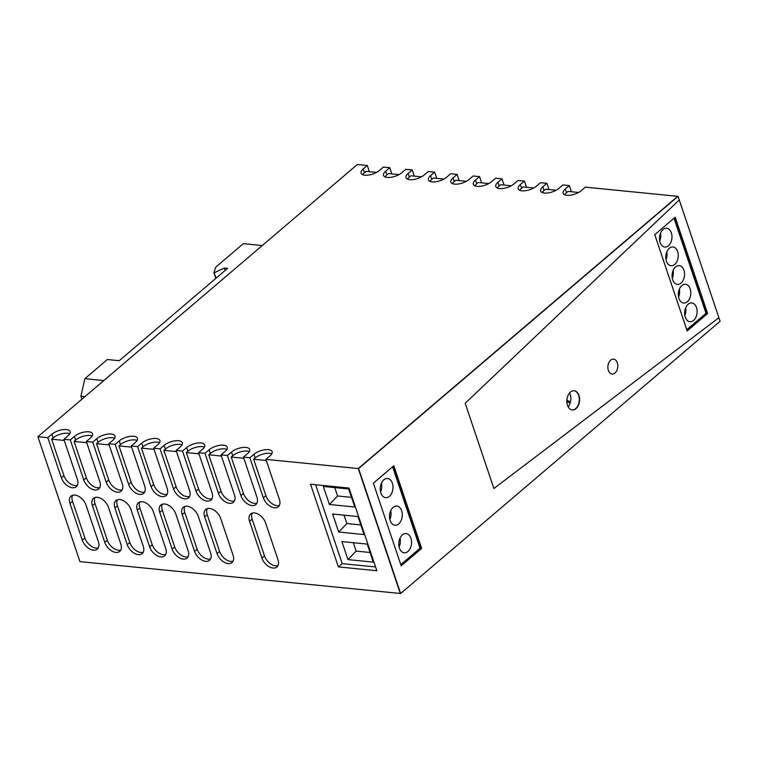 <?xml version="1.0" encoding="UTF-8"?>
<svg xmlns="http://www.w3.org/2000/svg" width="758" height="758" viewBox="0 0 758 758"><rect width="100%" height="100%" fill="white"/><g stroke="black" fill="none" stroke-linecap="round" stroke-linejoin="round"><path stroke-width="1.14" d="M707.612 313.499L687.165 330.914L654.77 234.648L675.217 217.224L707.612 313.499L674.971 217.432L707.29 313.461L687.08 330.678L707.29 313.461L706.011 313.338L674.004 218.257M369.392 171.668L367.308 165.481L357.369 164.495L37.9 436.703L79.941 561.631L400.309 593.476L358.269 468.548L265.906 459.367L279.389 499.418A10.707 6.651 49.6 0 1 278.319 506.77A10.707 6.651 49.6 0 1 270.246 506.306A10.707 6.651 49.6 0 1 263.348 497.826L249.875 457.775L243.46 457.14L256.943 497.191A10.707 6.651 49.6 0 1 255.863 504.544A10.707 6.651 49.6 0 1 247.8 504.079A10.707 6.651 49.6 0 1 240.902 495.59L227.428 455.539L221.014 454.904L234.487 494.955A10.707 6.651 49.6 0 1 233.417 502.308A10.707 6.651 49.6 0 1 225.353 501.843A10.707 6.651 49.6 0 1 218.456 493.363L204.982 453.312L198.568 452.678L212.041 492.728A10.707 6.651 49.6 0 1 210.97 500.081A10.707 6.651 49.6 0 1 202.907 499.617A10.707 6.651 49.6 0 1 196.009 491.137L182.526 451.086L176.112 450.441L189.595 490.492A10.707 6.651 49.6 0 1 188.524 497.845A10.707 6.651 49.6 0 1 180.461 497.381A10.707 6.651 49.6 0 1 173.563 488.901L160.08 448.85L153.666 448.215L167.148 488.266A10.707 6.651 49.6 0 1 166.078 495.618A10.707 6.651 49.6 0 1 158.005 495.154A10.707 6.651 49.6 0 1 151.117 486.674L137.634 446.623L131.219 445.979L144.702 486.03A10.707 6.651 49.6 0 1 143.622 493.382A10.707 6.651 49.6 0 1 135.559 492.918A10.707 6.651 49.6 0 1 128.661 484.438L115.188 444.387L108.773 443.752L122.246 483.803A10.707 6.651 49.6 0 1 121.176 491.156A10.707 6.651 49.6 0 1 113.113 490.691A10.707 6.651 49.6 0 1 106.215 482.211L92.741 442.16L86.327 441.516L99.8 481.567A10.707 6.651 49.6 0 1 98.73 488.919A10.707 6.651 49.6 0 1 90.666 488.455A10.707 6.651 49.6 0 1 83.768 479.975L70.286 439.924L63.871 439.289L77.354 479.34A10.707 6.651 49.6 0 1 76.283 486.693A10.707 6.651 49.6 0 1 68.22 486.229A10.707 6.651 49.6 0 1 61.322 477.748L47.839 437.698L37.9 436.703M391.839 173.904L389.764 167.708L383.349 167.073L379.256 170.559A10.707 4.548 161.4 0 1 368.549 175.079A10.707 4.548 161.4 0 1 361.092 173.175A10.707 4.548 161.4 0 1 363.224 168.968L367.308 165.481M414.294 176.131L412.21 169.944L405.795 169.309L401.702 172.786A10.707 4.548 161.4 0 1 390.995 177.306A10.707 4.548 161.4 0 1 383.539 175.411A10.707 4.548 161.4 0 1 385.67 171.194L389.764 167.708M436.741 178.367L434.656 172.17L428.242 171.535L424.148 175.022A10.707 4.548 161.4 0 1 413.442 179.542A10.707 4.548 161.4 0 1 405.985 177.637A10.707 4.548 161.4 0 1 408.117 173.43L412.21 169.944M459.187 180.594L457.102 174.406L450.688 173.772L446.604 177.249A10.707 4.548 161.4 0 1 435.897 181.768A10.707 4.548 161.4 0 1 428.431 179.873A10.707 4.548 161.4 0 1 430.563 175.657L434.656 172.17M481.633 182.83L479.549 176.633L473.134 175.998L469.05 179.485A10.707 4.548 161.4 0 1 458.344 184.004A10.707 4.548 161.4 0 1 450.887 182.1A10.707 4.548 161.4 0 1 453.019 177.893L457.102 174.406M504.079 185.056L501.995 178.869L495.59 178.225L491.497 181.712A10.707 4.548 161.4 0 1 480.79 186.231A10.707 4.548 161.4 0 1 473.333 184.336A10.707 4.548 161.4 0 1 475.465 180.12L479.549 176.633M526.535 187.292L524.451 181.096L518.036 180.461L513.943 183.948A10.707 4.548 161.4 0 1 503.236 188.458A10.707 4.548 161.4 0 1 495.779 186.563A10.707 4.548 161.4 0 1 497.911 182.346L501.995 178.869M548.981 189.519L546.897 183.332L540.482 182.687L536.389 186.174A10.707 4.548 161.4 0 1 525.682 190.694A10.707 4.548 161.4 0 1 518.226 188.799A10.707 4.548 161.4 0 1 520.358 184.582L524.451 181.096M571.428 191.746L569.343 185.558L562.929 184.924L558.845 188.41A10.707 4.548 161.4 0 1 548.138 192.92A10.707 4.548 161.4 0 1 540.672 191.025A10.707 4.548 161.4 0 1 542.804 186.809L546.897 183.332M678.059 196.369L358.591 468.577L400.631 593.505L720.1 321.297L678.059 196.369L585.375 187.15L581.291 190.637A10.707 4.548 161.4 0 1 570.585 195.157A10.707 4.548 161.4 0 1 563.128 193.252A10.707 4.548 161.4 0 1 565.25 189.045L569.343 185.558M358.591 468.577L677.737 196.331L358.269 468.548L400.631 593.505M421.637 548.422L401.19 565.847L373.362 483.178L393.809 465.753L421.637 548.422L393.573 465.962L421.315 548.394L401.105 565.61L421.315 548.394L420.027 548.271L392.606 466.776M578.543 404.09A9.636 6.348 95.7 0 0 574.024 390.74A9.636 6.348 95.7 0 1 579.235 398.196A9.636 6.348 95.7 0 1 575.692 408.581A9.636 6.348 95.7 0 0 578.543 404.09M572.11 409.917A9.636 6.348 95.7 0 0 575.692 408.581A9.636 6.348 95.7 0 1 572.11 409.917M47.839 437.698L51.932 434.211A10.707 4.548 161.4 0 1 62.639 429.691A10.707 4.548 161.4 0 1 70.096 431.596A10.707 4.548 161.4 0 1 67.964 435.803L63.871 439.289M70.286 439.924L74.379 436.437A10.707 4.548 161.4 0 1 85.085 431.927A10.707 4.548 161.4 0 1 92.542 433.822A10.707 4.548 161.4 0 1 90.41 438.039L86.327 441.516M92.741 442.16L96.825 438.674A10.707 4.548 161.4 0 1 107.532 434.154A10.707 4.548 161.4 0 1 114.989 436.058A10.707 4.548 161.4 0 1 112.857 440.265L108.773 443.752M115.188 444.387L119.271 440.9A10.707 4.548 161.4 0 1 129.978 436.39A10.707 4.548 161.4 0 1 137.444 438.285A10.707 4.548 161.4 0 1 135.312 442.501L131.219 445.979M137.634 446.623L141.727 443.136A10.707 4.548 161.4 0 1 152.434 438.617A10.707 4.548 161.4 0 1 159.891 440.512A10.707 4.548 161.4 0 1 157.759 444.728L153.666 448.215M160.08 448.85L164.173 445.363A10.707 4.548 161.4 0 1 174.88 440.853A10.707 4.548 161.4 0 1 182.337 442.748A10.707 4.548 161.4 0 1 180.205 446.964L176.112 450.441M182.526 451.086L186.62 447.599A10.707 4.548 161.4 0 1 197.326 443.079A10.707 4.548 161.4 0 1 204.783 444.974A10.707 4.548 161.4 0 1 202.651 449.191L198.568 452.678M204.982 453.312L209.066 449.826A10.707 4.548 161.4 0 1 219.773 445.306A10.707 4.548 161.4 0 1 227.229 447.211A10.707 4.548 161.4 0 1 225.098 451.417L221.014 454.904M227.428 455.539L231.512 452.062A10.707 4.548 161.4 0 1 242.219 447.542A10.707 4.548 161.4 0 1 249.685 449.437A10.707 4.548 161.4 0 1 247.553 453.654L243.46 457.14M249.875 457.775L253.968 454.288A10.707 4.548 161.4 0 1 264.665 449.769A10.707 4.548 161.4 0 1 272.131 451.673A10.707 4.548 161.4 0 1 270 455.88L265.906 459.367M564.71 194.768A10.707 4.548 161.4 0 1 566.491 192.722L568.026 191.414L578.6 192.466M542.264 192.541A10.707 4.548 161.4 0 1 544.045 190.485L545.58 189.178L556.154 190.23M519.808 190.305A10.707 4.548 161.4 0 1 521.599 188.259L523.124 186.951L533.708 188.003M497.362 188.079A10.707 4.548 161.4 0 1 499.143 186.023L500.678 184.715L511.252 185.767M474.915 185.843A10.707 4.548 161.4 0 1 476.697 183.796L478.232 182.488L488.806 183.54M452.469 183.616A10.707 4.548 161.4 0 1 454.25 181.56L455.785 180.252L466.359 181.304M430.023 181.38A10.707 4.548 161.4 0 1 431.804 179.333L433.339 178.026L443.913 179.078M407.567 179.153A10.707 4.548 161.4 0 1 409.358 177.097L410.883 175.79L421.467 176.841M385.121 176.917A10.707 4.548 161.4 0 1 386.902 174.871L388.437 173.563L399.011 174.615M362.675 174.691A10.707 4.548 161.4 0 1 364.456 172.635L365.991 171.336L376.565 172.379M338.362 566.899L376.84 570.727L349.021 488.048L310.543 484.229L338.362 566.899L342.199 563.63L315.641 484.732M204.66 516.852A10.707 6.651 49.6 0 1 205.74 509.499A10.707 6.651 49.6 0 1 213.803 509.963A10.707 6.651 49.6 0 1 220.701 518.444L233.066 555.188A10.707 6.651 49.6 0 1 231.995 562.54A10.707 6.651 49.6 0 1 223.923 562.076A10.707 6.651 49.6 0 1 217.034 553.596L204.66 516.852L207.218 514.673A10.707 6.651 49.6 0 1 207.237 508.675M159.767 512.389A10.707 6.651 49.6 0 1 160.838 505.036A10.707 6.651 49.6 0 1 168.911 505.501A10.707 6.651 49.6 0 1 175.799 513.981L188.164 550.725A10.707 6.651 49.6 0 1 187.093 558.077A10.707 6.651 49.6 0 1 179.03 557.613A10.707 6.651 49.6 0 1 172.132 549.133L159.767 512.389L162.326 510.21A10.707 6.651 49.6 0 1 162.345 504.212M114.875 507.926A10.707 6.651 49.6 0 1 115.946 500.574A10.707 6.651 49.6 0 1 124.009 501.038A10.707 6.651 49.6 0 1 130.907 509.518L143.271 546.262A10.707 6.651 49.6 0 1 142.201 553.615A10.707 6.651 49.6 0 1 134.138 553.15A10.707 6.651 49.6 0 1 127.24 544.67L114.875 507.926L117.424 505.747A10.707 6.651 49.6 0 1 117.452 499.749M69.973 503.464A10.707 6.651 49.6 0 1 71.044 496.111A10.707 6.651 49.6 0 1 79.116 496.575A10.707 6.651 49.6 0 1 86.014 505.055L98.379 541.799A10.707 6.651 49.6 0 1 97.299 549.152A10.707 6.651 49.6 0 1 89.236 548.688A10.707 6.651 49.6 0 1 82.338 540.208L69.973 503.464L72.531 501.284A10.707 6.651 49.6 0 1 72.55 495.287M92.419 505.7A10.707 6.651 49.6 0 1 93.499 498.347A10.707 6.651 49.6 0 1 101.563 498.811A10.707 6.651 49.6 0 1 108.46 507.291L120.825 544.036A10.707 6.651 49.6 0 1 119.755 551.388A10.707 6.651 49.6 0 1 111.682 550.924A10.707 6.651 49.6 0 1 104.793 542.444L92.419 505.7L94.977 503.52A10.707 6.651 49.6 0 1 94.996 497.523M137.321 510.162A10.707 6.651 49.6 0 1 138.392 502.81A10.707 6.651 49.6 0 1 146.455 503.274A10.707 6.651 49.6 0 1 153.353 511.754L165.718 548.498A10.707 6.651 49.6 0 1 164.647 555.851A10.707 6.651 49.6 0 1 156.584 555.387A10.707 6.651 49.6 0 1 149.686 546.906L137.321 510.162L139.879 507.983A10.707 6.651 49.6 0 1 139.898 501.985M182.214 514.625A10.707 6.651 49.6 0 1 183.284 507.273A10.707 6.651 49.6 0 1 191.357 507.737A10.707 6.651 49.6 0 1 198.255 516.217L210.62 552.961A10.707 6.651 49.6 0 1 209.54 560.314A10.707 6.651 49.6 0 1 201.476 559.849A10.707 6.651 49.6 0 1 194.579 551.369L182.214 514.625L184.772 512.446A10.707 6.651 49.6 0 1 184.791 506.439M249.562 521.315A10.707 6.651 49.6 0 1 250.633 513.962A10.707 6.651 49.6 0 1 258.696 514.426A10.707 6.651 49.6 0 1 265.594 522.906L277.959 559.65A10.707 6.651 49.6 0 1 276.888 567.003A10.707 6.651 49.6 0 1 268.825 566.539A10.707 6.651 49.6 0 1 261.927 558.059L249.562 521.315L252.12 519.135A10.707 6.651 49.6 0 1 252.139 513.138M279.37 505.415A10.707 6.651 49.6 0 1 265.906 495.647L253.665 459.272L255.2 457.965A10.707 4.548 161.4 0 1 271.781 453.834M256.924 503.189A10.707 6.651 49.6 0 1 243.46 493.42L231.218 457.036L232.753 455.738A10.707 4.548 161.4 0 1 249.335 451.607M234.468 500.953A10.707 6.651 49.6 0 1 221.014 491.184L208.772 454.809L210.307 453.502A10.707 4.548 161.4 0 1 226.888 449.371M212.022 498.726A10.707 6.651 49.6 0 1 198.568 488.957L186.326 452.573L187.851 451.275A10.707 4.548 161.4 0 1 204.433 447.144M189.576 496.499A10.707 6.651 49.6 0 1 176.112 486.721L163.87 450.347L165.405 449.039A10.707 4.548 161.4 0 1 181.986 444.908M167.13 494.263A10.707 6.651 49.6 0 1 153.666 484.495L141.424 448.12L142.959 446.813A10.707 4.548 161.4 0 1 159.54 442.681M144.683 492.037A10.707 6.651 49.6 0 1 131.219 482.259L118.978 445.884L120.513 444.576A10.707 4.548 161.4 0 1 137.094 440.445M122.228 489.801A10.707 6.651 49.6 0 1 108.773 480.032L96.531 443.657L98.066 442.35A10.707 4.548 161.4 0 1 114.648 438.219M99.781 487.574A10.707 6.651 49.6 0 1 86.327 477.796L74.085 441.421L75.611 440.114A10.707 4.548 161.4 0 1 92.192 435.983M77.335 485.338A10.707 6.651 49.6 0 1 63.871 475.569L51.629 439.195L53.164 437.887A10.707 4.548 161.4 0 1 69.745 433.756M233.047 561.195A10.707 6.651 49.6 0 1 219.583 551.417L207.218 514.673M188.145 556.732A10.707 6.651 49.6 0 1 174.691 546.954L162.326 510.21M143.253 552.269A10.707 6.651 49.6 0 1 129.798 542.491L117.424 505.747M98.36 547.807A10.707 6.651 49.6 0 1 84.896 538.028L72.531 501.284M120.806 550.033A10.707 6.651 49.6 0 1 107.342 540.264L94.977 503.52M165.699 554.496A10.707 6.651 49.6 0 1 152.244 544.727L139.879 507.983M210.601 558.959A10.707 6.651 49.6 0 1 197.137 549.19L184.772 512.446M277.94 565.648A10.707 6.651 49.6 0 1 264.485 555.879L252.12 519.135M266.295 460.523L253.665 459.272M243.849 458.296L231.218 457.036M221.402 456.06L208.772 454.809M198.956 453.834L186.326 452.573M176.51 451.607L163.87 450.347M154.054 449.371L141.424 448.12M131.608 447.144L118.978 445.884M109.161 444.908L96.531 443.657M86.715 442.681L74.085 441.421M64.269 440.445L51.629 439.195M706.011 313.338L686.767 329.73M668.461 245.753A9.418 6.206 -84.3 0 1 664.813 247.051A9.418 6.206 -84.3 0 1 659.564 239.86A9.418 6.206 -84.3 0 1 663.023 229.589A9.418 6.206 -84.3 0 1 666.68 228.291A9.418 6.206 -84.3 0 1 671.92 235.482A9.418 6.206 -84.3 0 1 668.461 245.753M669.305 248.254A9.418 6.206 -84.3 0 1 672.952 246.956A9.418 6.206 -84.3 0 1 678.202 254.148A9.418 6.206 -84.3 0 1 674.743 264.419A9.418 6.206 -84.3 0 1 671.095 265.717A9.418 6.206 -84.3 0 1 665.846 258.525A9.418 6.206 -84.3 0 1 669.305 248.254M681.025 283.085A9.418 6.206 -84.3 0 1 677.377 284.383A9.418 6.206 -84.3 0 1 672.128 277.191A9.418 6.206 -84.3 0 1 675.586 266.92A9.418 6.206 -84.3 0 1 679.234 265.622A9.418 6.206 -84.3 0 1 684.483 272.814A9.418 6.206 -84.3 0 1 681.025 283.085M681.868 285.586A9.418 6.206 -84.3 0 1 685.516 284.288A9.418 6.206 -84.3 0 1 690.765 291.479A9.418 6.206 -84.3 0 1 687.307 301.75A9.418 6.206 -84.3 0 1 683.659 303.048A9.418 6.206 -84.3 0 1 678.41 295.857A9.418 6.206 -84.3 0 1 681.868 285.586M693.589 320.416A9.418 6.206 -84.3 0 1 689.941 321.714A9.418 6.206 -84.3 0 1 684.692 314.523A9.418 6.206 -84.3 0 1 688.15 304.252A9.418 6.206 -84.3 0 1 691.798 302.954A9.418 6.206 -84.3 0 1 697.047 310.145A9.418 6.206 -84.3 0 1 693.589 320.416M659.744 241.025A9.418 6.206 95.7 0 0 660.521 233.199M666.026 259.691A9.418 6.206 95.7 0 0 666.803 251.864M672.308 278.357A9.418 6.206 95.7 0 0 673.085 270.53M678.59 297.022A9.418 6.206 95.7 0 0 679.367 289.196M684.872 315.688A9.418 6.206 95.7 0 0 685.649 307.862M400.793 564.663L420.027 548.271M375.57 566.946L342.199 563.63M389.404 496.348A9.636 6.348 -84.3 0 1 385.67 497.674A9.636 6.348 -84.3 0 1 380.308 490.322A9.636 6.348 -84.3 0 1 383.842 479.814A9.636 6.348 -84.3 0 1 387.575 478.497A9.636 6.348 -84.3 0 1 392.938 485.85A9.636 6.348 -84.3 0 1 389.404 496.348M393.118 507.377A9.636 6.348 -84.3 0 1 396.851 506.05A9.636 6.348 -84.3 0 1 402.214 513.403A9.636 6.348 -84.3 0 1 398.68 523.911A9.636 6.348 -84.3 0 1 394.946 525.228A9.636 6.348 -84.3 0 1 389.584 517.875A9.636 6.348 -84.3 0 1 393.118 507.377M402.384 534.93A9.636 6.348 -84.3 0 1 406.127 533.613A9.636 6.348 -84.3 0 1 411.49 540.966A9.636 6.348 -84.3 0 1 407.956 551.464A9.636 6.348 -84.3 0 1 404.213 552.79A9.636 6.348 -84.3 0 1 398.85 545.438A9.636 6.348 -84.3 0 1 402.384 534.93M323.334 486.456L348.699 488.976L354.772 507.007L329.408 504.487L323.334 486.456M357.975 516.53L364.039 534.561L338.684 532.04L332.61 514.009L357.975 516.53M373.315 562.123L347.96 559.603L341.886 541.572L367.251 544.092L373.315 562.123M380.573 491.923A9.636 6.348 95.7 0 0 381.445 483.121M389.849 519.486A9.636 6.348 95.7 0 0 390.721 510.684M399.125 547.039A9.636 6.348 95.7 0 0 399.997 538.237M351.522 497.371L337.594 495.988L329.408 504.487M337.594 495.988L334.761 487.584M360.799 524.934L346.861 523.551L338.684 532.04M346.861 523.551L344.037 515.146M370.075 552.487L356.137 551.104L347.96 559.603M356.137 551.104L353.313 542.7M566.842 401.456L570.13 403.256A9.636 6.348 -84.3 0 1 568.168 406.838M569.286 402.792A9.636 6.348 95.7 0 0 569.514 401.948L566.851 400.499M569.514 401.948L570.48 402.043L566.88 400.082M570.48 402.043A9.636 6.348 95.7 0 0 569.542 392.985M493.884 488.522L718.897 317.716L493.884 488.522L465.194 403.275L493.884 488.522M679.263 199.941L465.194 403.275L679.263 199.941M610.673 360.154A7.495 4.936 95.7 0 0 607.925 368.331A7.495 4.936 95.7 0 0 612.104 374.045A7.495 4.936 95.7 0 0 615.003 373.021A7.495 4.936 95.7 0 0 617.751 364.854A7.495 4.936 95.7 0 0 613.582 359.131A7.495 4.936 95.7 0 0 610.673 360.154A7.495 4.936 95.7 0 0 607.925 368.331A7.495 4.936 95.7 0 0 612.104 374.045A7.495 4.936 95.7 0 0 615.003 373.021A7.495 4.936 95.7 0 0 617.751 364.854A7.495 4.936 95.7 0 0 613.582 359.131A7.495 4.936 95.7 0 0 610.673 360.154M576.014 408.609A9.636 6.348 95.7 0 0 579.548 398.111A9.636 6.348 95.7 0 0 574.185 390.749A9.636 6.348 95.7 0 0 570.442 392.076A9.636 6.348 95.7 0 0 566.908 402.583A9.636 6.348 95.7 0 0 572.271 409.936A9.636 6.348 95.7 0 0 576.014 408.609M262.24 245.545L243.318 243.669L215.717 267.186L213.927 272.605L215.859 278.357M213.927 272.605L216.219 278.044M214.41 272.653L224.377 268.048L227.58 268.37L119.214 360.704L107.352 359.519L84.858 378.687L103.789 380.563M84.924 396.642L80.907 396.245L81.902 399.21M80.907 396.245L84.858 378.687M224.377 268.048L225.173 270.416M566.491 192.722L565.25 189.045M544.045 190.485L542.804 186.809M521.599 188.259L520.358 184.582M499.143 186.023L497.911 182.346M476.697 183.796L475.465 180.12M454.25 181.56L453.019 177.893M431.804 179.333L430.563 175.657M409.358 177.097L408.117 173.43M386.902 174.871L385.67 171.194M364.456 172.635L363.224 168.968M253.968 454.288L255.2 457.965M265.906 495.647L263.348 497.826M231.512 452.062L232.753 455.738M243.46 493.42L240.902 495.59M209.066 449.826L210.307 453.502M221.014 491.184L218.456 493.363M186.62 447.599L187.851 451.275M198.568 488.957L196.009 491.137M164.173 445.363L165.405 449.039M176.112 486.721L173.563 488.901M141.727 443.136L142.959 446.813M153.666 484.495L151.117 486.674M119.271 440.9L120.513 444.576M131.219 482.259L128.661 484.438M96.825 438.674L98.066 442.35M108.773 480.032L106.215 482.211M74.379 436.437L75.611 440.114M86.327 477.796L83.768 479.975M51.932 434.211L53.164 437.887M63.871 475.569L61.322 477.748M219.583 551.417L217.034 553.596M174.691 546.954L172.132 549.133M129.798 542.491L127.24 544.67M84.896 538.028L82.338 540.208M107.342 540.264L104.793 542.444M152.244 544.727L149.686 546.906M197.137 549.19L194.579 551.369M264.485 555.879L261.927 558.059"/></g></svg>
